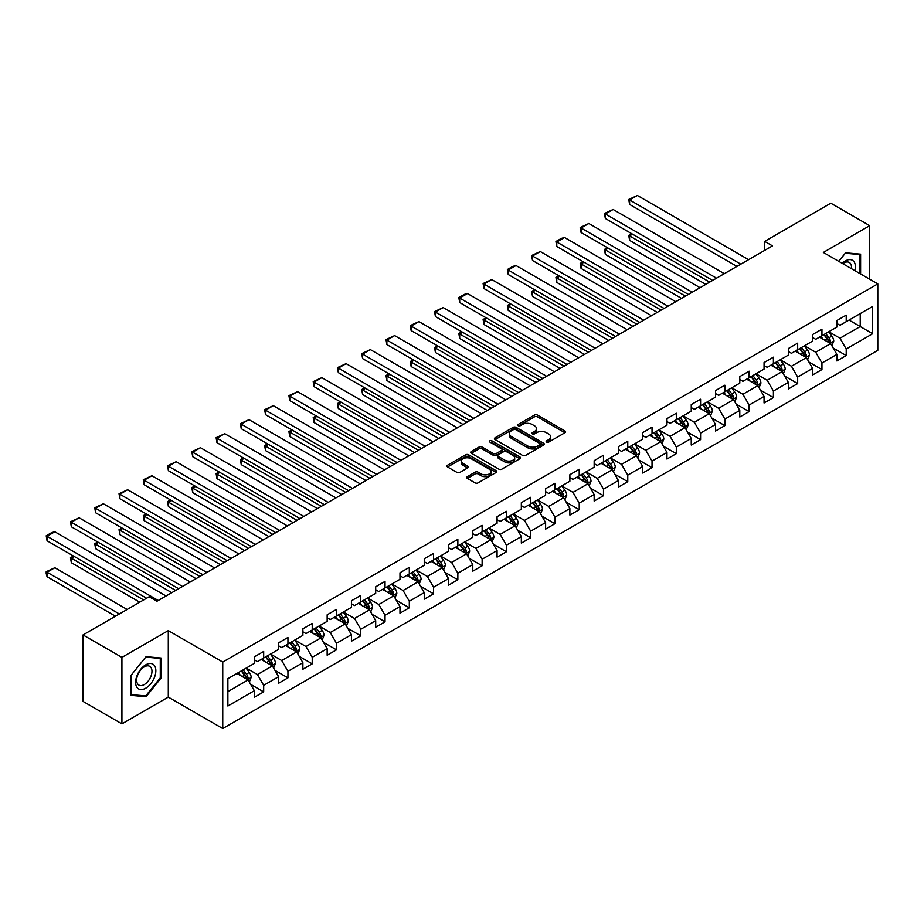 <?xml version="1.0" encoding="UTF-8"?>
<svg xmlns="http://www.w3.org/2000/svg" width="924" height="924" viewBox="0 0 924 924"><rect width="100%" height="100%" fill="white"/><g stroke="black" fill="none" stroke-linecap="round" stroke-linejoin="round"><path stroke-width="1.39" d="M546.581 442.088A1.513 0.878 0 0 0 548.729 442.088L564.945 432.721A2.16 1.247 0 0 0 565.58 431.843A2.16 1.247 0 0 0 564.945 430.965L537.456 415.084A2.16 1.247 0 0 0 534.407 415.084L518.179 424.463A1.513 0.878 0 0 0 517.74 425.075A1.513 0.878 0 0 0 518.179 425.687A1.513 0.878 0 0 0 520.316 425.687L522.418 424.474A6.907 3.985 0 0 1 532.189 424.474L534.476 425.802A6.907 3.985 0 0 1 536.509 428.621A6.907 3.985 0 0 1 534.476 431.45L532.386 432.663A1.513 0.878 0 0 0 531.935 433.275A1.513 0.878 0 0 0 532.386 433.887A1.513 0.878 0 0 0 534.522 433.887L536.625 432.675A6.907 3.985 0 0 1 546.396 432.675L548.683 434.003A6.907 3.985 0 0 1 550.704 436.821A6.907 3.985 0 0 1 548.683 439.651L546.581 440.852A1.513 0.878 0 0 0 546.142 441.476A1.513 0.878 0 0 0 546.581 442.088L546.581 440.852M467.359 476.634A2.16 1.247 0 0 0 466.724 477.512A2.16 1.247 0 0 0 467.359 478.401L475.075 482.848A2.16 1.247 0 0 0 478.124 482.848L496.153 472.441A2.16 1.247 0 0 0 496.777 471.563A2.16 1.247 0 0 0 496.153 470.686L468.653 454.816A2.16 1.247 0 0 0 465.604 454.816L447.586 465.211A2.16 1.247 0 0 0 446.95 466.1A2.16 1.247 0 0 0 447.586 466.978L456.895 472.36A2.16 1.247 0 0 0 459.956 472.36L467.659 467.902A2.16 1.247 0 0 0 468.295 467.024A2.16 1.247 0 0 0 467.659 466.146L463.039 463.478A5.775 3.338 0 0 1 461.353 461.111A5.775 3.338 0 0 1 464.922 458.038A5.775 3.338 0 0 1 471.217 458.754L489.316 469.207A5.775 3.338 0 0 1 491.002 471.563A5.775 3.338 0 0 1 487.445 474.647A5.775 3.338 0 0 1 481.138 473.92L478.124 472.187A2.16 1.247 0 0 0 475.075 472.187L467.359 476.634L467.359 478.401L475.075 473.977L475.075 472.187M168.295 630.618L121.922 657.391L83.033 634.938L83.033 701.408L121.922 723.862L168.295 697.1L222.753 728.539L222.753 662.058L168.295 630.618L168.295 697.1M869.703 279.198L869.703 225.664L823.342 252.437L877.8 283.876L222.753 662.058M869.703 225.664L830.815 203.211L764.679 241.383L764.679 250.369M83.033 634.938L149.157 596.754L156.941 601.247L772.464 245.876L764.679 241.383M522.568 455.428A2.16 1.247 0 0 0 525.629 455.428L543.647 445.022A2.16 1.247 0 0 0 544.282 444.144A2.16 1.247 0 0 0 543.647 443.266L516.158 427.385A2.16 1.247 0 0 0 513.097 427.385L495.079 437.791A2.16 1.247 0 0 0 494.444 438.681A2.16 1.247 0 0 0 495.079 439.558L522.568 455.428M490.413 442.423A1.513 0.878 0 0 1 491.949 442.631L491.949 440.84L519.9 456.976A2.16 1.247 0 0 1 520.524 457.854A2.16 1.247 0 0 1 519.9 458.731L501.871 469.138A2.16 1.247 0 0 1 498.821 469.138L471.332 453.268L479.048 448.845L479.048 447.054L471.332 451.501A2.16 1.247 0 0 0 470.697 452.39A2.16 1.247 0 0 0 471.332 453.268L471.332 451.501M479.048 448.845A2.16 1.247 0 0 1 482.097 448.845L482.097 447.054A2.16 1.247 0 0 0 479.048 447.054M482.097 447.054L493.243 453.488A2.16 1.247 0 0 0 496.303 453.488L501.42 450.531A2.16 1.247 0 0 0 502.044 449.653A2.16 1.247 0 0 0 501.42 448.775L489.812 442.065A1.513 0.878 0 0 1 489.362 441.453A1.513 0.878 0 0 1 490.298 440.644A1.513 0.878 0 0 1 491.949 440.84M222.753 728.539L877.8 350.346L877.8 283.876M250.681 684.384L263.675 691.891L263.675 685.331L278.609 676.703L278.609 683.263L287.942 677.87L287.942 671.321L302.887 662.693L302.887 669.253L312.22 663.859L312.22 657.299L327.154 648.683L327.154 655.231L336.486 649.849L336.486 643.289L351.432 634.661L351.432 641.221L360.764 635.827L360.764 629.279L375.698 620.651L375.698 627.211L385.031 621.817L385.031 615.257L399.977 606.641L399.977 613.189L409.309 607.807L409.309 601.247L424.243 592.619L424.243 599.179L433.575 593.797L433.575 587.237L448.521 578.609L448.521 585.169L457.854 579.775L457.854 573.215L472.788 564.599L472.788 571.159L482.132 565.765L482.132 559.205L497.066 550.577L497.066 557.137L506.398 551.755L506.398 545.195L521.332 536.567L521.332 543.127L530.676 537.733L530.676 531.184L545.61 522.557L545.61 529.117L554.943 523.723L554.943 517.163L569.877 508.547L569.877 515.095L579.221 509.713L579.221 503.153L594.155 494.525L594.155 501.085L603.488 495.691L603.488 489.142L618.422 480.515L618.422 487.075L627.766 481.681L627.766 475.121L642.7 466.505L642.7 473.053L652.032 467.671L652.032 461.111L666.966 452.483L666.966 459.043L676.31 453.649L676.31 447.101L691.244 438.473L691.244 445.033L700.577 439.639L700.577 433.079L715.511 424.463L715.511 431.023L724.855 425.629L724.855 419.069L739.789 410.441L739.789 417.001L749.121 411.619L749.121 405.058L764.056 396.431L764.056 402.991L773.4 397.597L773.4 391.048L788.334 382.421L788.334 388.981L797.666 383.587L797.666 377.027L812.612 368.41L812.612 374.959L821.944 369.577L821.944 363.017L836.878 354.389L836.878 360.949L846.211 355.555L846.211 349.006L872.66 333.726L872.66 306.422L860.221 313.606L860.221 326.542L872.66 333.726M263.675 691.891L254.343 697.274L254.343 690.713L227.882 705.994L227.882 678.678L254.343 663.409L254.343 656.849L263.675 651.466L263.675 658.015L278.609 649.399L278.609 642.838L287.942 637.444L287.942 644.005L302.887 635.377L302.887 628.828L312.22 623.434L312.22 629.995L327.154 621.367L327.154 614.806L336.486 609.424L336.486 615.985L351.432 607.357L351.432 600.796L360.764 595.403L360.764 601.963L375.698 593.347L375.698 586.786L385.031 581.392L385.031 587.953L399.977 579.325L399.977 572.764L409.309 567.382L409.309 573.943L424.243 565.315L424.243 558.754L433.575 553.372L433.575 559.921L448.521 551.305L448.521 544.744L457.854 539.35L457.854 545.911L472.788 537.283L472.788 530.734L482.132 525.34L482.132 531.901L497.066 523.273L497.066 516.712L506.398 511.33L506.398 517.879L521.332 509.263L521.332 502.702L530.676 497.308L530.676 503.869L545.61 495.241L545.61 488.692L554.943 483.298L554.943 489.859L569.877 481.231L569.877 474.67L579.221 469.288L579.221 475.837L594.155 467.221L594.155 460.66L603.488 455.266L603.488 461.827L618.422 453.21L618.422 446.65L627.766 441.256L627.766 447.817L642.7 439.189L642.7 432.628L652.032 427.246L652.032 433.806L666.966 425.179L666.966 418.618L676.31 413.236L676.31 419.785L691.244 411.168L691.244 404.608L700.577 399.214L700.577 405.775L715.511 397.147L715.511 390.598L724.855 385.204L724.855 391.764L739.789 383.137L739.789 376.576L749.121 371.194L749.121 377.743L764.056 369.126L764.056 362.566L773.4 357.172L773.4 363.733L788.334 355.105L788.334 348.556L797.666 343.162L797.666 349.722L812.612 341.095L812.612 334.534L821.944 329.152L821.944 335.701L836.878 327.084L836.878 320.524L846.211 315.13L846.211 321.691L872.66 306.422M261.18 659.459L272.384 665.927L257.45 674.555L246.246 668.087M254.343 659.817L257.45 661.619L263.675 658.015M257.45 674.555L263.675 685.331M272.384 665.927L278.609 676.703M285.458 645.449L296.662 651.917L281.716 660.533L270.524 654.065M278.609 645.807L281.716 647.597L287.942 644.005M281.716 660.533L287.942 671.321M296.662 651.917L302.887 662.693M309.725 631.427L320.928 637.895L305.994 646.523L294.791 640.055M302.887 631.785L305.994 633.587L312.22 629.995M305.994 646.523L312.22 657.299M320.928 637.895L327.154 648.683M334.003 617.417L345.206 623.885L330.272 632.513L319.069 626.045M327.154 617.775L330.272 619.577L336.486 615.985M330.272 632.513L336.486 643.289M345.206 623.885L351.432 634.661M358.269 603.407L369.473 609.875L354.539 618.491L343.335 612.023M351.432 603.765L354.539 605.555L360.764 601.963M354.539 618.491L360.764 629.279M369.473 609.875L375.698 620.651M382.548 589.385L393.751 595.853L378.817 604.481L367.613 598.013M375.698 589.743L378.817 591.545L385.031 587.953M378.817 604.481L385.031 615.257M393.751 595.853L399.977 606.641M406.814 575.375L418.018 581.843L403.083 590.471L391.88 584.003M399.977 575.733L403.083 577.535L409.309 573.943M403.083 590.471L409.309 601.247M418.018 581.843L424.243 592.619M431.092 561.365L442.296 567.833L427.362 576.449L416.158 569.981M424.243 561.723L427.362 563.513L433.575 559.921M427.362 576.449L433.575 587.237M442.296 567.833L448.521 578.609M455.359 547.343L466.562 553.811L451.628 562.439L440.425 555.971M448.521 547.713L451.628 549.503L457.854 545.911M451.628 562.439L457.854 573.215M466.562 553.811L472.788 564.599M479.637 533.333L490.84 539.801L475.906 548.429L464.703 541.961M472.788 533.691L475.906 535.493L482.132 531.901M475.906 548.429L482.132 559.205M490.84 539.801L497.066 550.577M503.903 519.323L515.107 525.791L500.173 534.418L488.969 527.951M497.066 519.681L500.173 521.482L506.398 517.879M500.173 534.418L506.398 545.195M515.107 525.791L521.332 536.567M528.182 505.312L539.385 511.781L524.451 520.397L513.247 513.929M521.332 505.671L524.451 507.461L530.676 503.869M524.451 520.397L530.676 531.184M539.385 511.781L545.61 522.557M552.46 491.291L563.652 497.759L548.717 506.387L537.514 499.919M545.61 491.649L548.717 493.451L554.943 489.859M548.717 506.387L554.943 517.163M563.652 497.759L569.877 508.547M576.726 477.281L587.93 483.749L572.995 492.377L561.792 485.909M569.877 477.639L572.995 479.441L579.221 475.837M572.995 492.377L579.221 503.153M587.93 483.749L594.155 494.525M601.004 463.271L612.208 469.738L597.262 478.355L586.059 471.887M594.155 463.629L597.262 465.419L603.488 461.827M597.262 478.355L603.488 489.142M612.208 469.738L618.422 480.515M625.271 449.249L636.474 455.717L621.54 464.345L610.337 457.877M618.422 449.607L621.54 451.409L627.766 447.817M621.54 464.345L627.766 475.121M636.474 455.717L642.7 466.505M649.549 435.239L660.752 441.707L645.807 450.334L634.603 443.867M642.7 435.597L645.807 437.399L652.032 433.806M645.807 450.334L652.032 461.111M660.752 441.707L666.966 452.483M673.815 421.228L685.019 427.697L670.085 436.313L658.881 429.845M666.966 421.587L670.085 423.377L676.31 419.785M670.085 436.313L676.31 447.101M685.019 427.697L691.244 438.473M698.094 407.207L709.297 413.675L694.351 422.303L683.148 415.835M691.244 407.576L694.351 409.367L700.577 405.775M694.351 422.303L700.577 433.079M709.297 413.675L715.511 424.463M722.36 393.197L733.564 399.665L718.629 408.293L707.426 401.825M715.511 393.555L718.629 395.357L724.855 391.764M718.629 408.293L724.855 419.069M733.564 399.665L739.789 410.441M746.638 379.187L757.842 385.654L742.896 394.271L731.692 387.803M739.789 379.545L742.896 381.335L749.121 377.743M742.896 394.271L749.121 405.058M757.842 385.654L764.056 396.431M770.905 365.176L782.108 371.644L767.174 380.261L755.971 373.793M764.056 365.534L767.174 367.325L773.4 363.733M767.174 380.261L773.4 391.048M782.108 371.644L788.334 382.421M795.183 351.155L806.386 357.623L791.441 366.251L780.237 359.783M788.334 351.513L791.441 353.315L797.666 349.722M791.441 366.251L797.666 377.027M806.386 357.623L812.612 368.41M819.449 337.144L830.653 343.613L815.719 352.24L804.515 345.772M812.612 337.503L815.719 339.304L821.944 335.701M815.719 352.24L821.944 363.017M830.653 343.613L836.878 354.389M849.017 320.074L860.221 326.542L839.985 338.219L828.793 331.751M836.878 323.492L839.985 325.283L846.211 321.691M839.985 338.219L846.211 349.006M121.922 657.391L121.922 723.862M227.882 691.614L248.117 679.937L236.914 673.469M248.117 679.937L254.343 690.713M833.217 348.059L846.211 355.555M808.95 362.069L821.944 369.577M784.672 376.091L797.666 383.587M760.406 390.101L773.4 397.597M736.128 404.111L749.121 411.619M711.861 418.122L724.855 425.629M687.583 432.143L700.577 439.639M663.317 446.153L676.31 453.649M639.038 460.164L652.032 467.671M614.772 474.185L627.766 481.681M590.494 488.195L603.488 495.691M566.227 502.206L579.221 509.713M541.949 516.227L554.943 523.723M517.683 530.237L530.676 537.733M493.404 544.248L506.398 551.755M469.138 558.258L482.132 565.765M444.86 572.279L457.854 579.775M420.593 586.29L433.575 593.797M396.315 600.3L409.309 607.807M372.049 614.321L385.031 621.817M347.771 628.332L360.764 635.827M323.504 642.342L336.486 649.849M299.226 656.363L312.22 663.859M274.959 670.374L287.942 677.87M860.602 273.943L860.602 254.146L845.587 252.806L838.749 261.33L845.287 253.245L859.828 254.55L859.828 273.492M131.035 695.379L146.05 696.719L161.065 678.043L161.065 658.027L146.05 656.687L131.035 675.363L131.035 695.379M160.279 677.592L161.065 678.043M144.456 695.807L146.05 696.719M547.193 442.307L548.683 441.441A6.907 3.985 0 0 0 550.704 438.623L550.704 436.821M536.509 428.621L536.509 430.422A6.907 3.985 0 0 1 534.476 433.241L532.986 434.107M564.922 432.744L537.456 416.886A2.16 1.247 0 0 0 534.407 416.886L518.78 425.906M543.612 445.045L516.158 429.186A2.16 1.247 0 0 0 513.097 429.186L495.102 439.57M539.824 444.756A1.513 0.878 0 0 0 540.274 444.144A1.513 0.878 0 0 0 539.824 443.52L515.696 429.591A1.513 0.878 0 0 0 513.559 429.591L511.342 430.873A6.907 3.985 0 0 0 509.32 433.691A6.907 3.985 0 0 0 511.342 436.509L527.835 446.038A6.907 3.985 0 0 0 537.618 446.038L539.824 444.756L539.824 446.558A1.513 0.878 0 0 0 540.274 445.934L540.274 444.144M509.32 433.691L509.32 435.493A6.907 3.985 0 0 0 511.342 438.311L511.342 436.509M539.824 446.558L537.618 447.84A6.907 3.985 0 0 1 527.835 447.84L511.342 438.311M482.097 448.845L493.243 455.289A2.16 1.247 0 0 0 496.303 455.289L501.42 452.333A2.16 1.247 0 0 0 502.044 451.455L502.044 449.653M491.949 442.631L519.865 458.754M504.816 460.164A5.775 3.338 0 0 0 511.111 460.891A5.775 3.338 0 0 0 514.68 457.807A5.775 3.338 0 0 0 512.982 455.451L506.606 451.767A2.16 1.247 0 0 0 503.557 451.767L498.44 454.724A2.16 1.247 0 0 0 497.805 455.601A2.16 1.247 0 0 0 498.44 456.491L504.816 460.164L504.816 461.965A5.775 3.338 0 0 0 511.111 462.693A5.775 3.338 0 0 0 514.68 459.609L514.68 457.807M497.805 455.601L497.805 457.403A2.16 1.247 0 0 0 498.44 458.281L498.44 456.491M504.816 461.965L498.44 458.281M491.002 471.563L491.002 473.365A5.775 3.338 0 0 1 487.445 476.438A5.775 3.338 0 0 1 481.138 475.721L478.124 473.977A2.16 1.247 0 0 0 475.075 473.977M461.353 461.111L461.353 462.912A5.775 3.338 0 0 0 463.039 465.269L463.039 463.478M467.636 467.925L463.039 465.269M496.153 470.686L496.153 472.441L468.653 456.606A2.16 1.247 0 0 0 465.604 456.606L447.609 467.001M831.889 345.738L833.737 341.083A5.833 3.361 -120 0 0 831.877 336.117L828.666 331.832M823.065 339.235L820.882 336.313M709.678 282.12L629.602 235.886L629.602 240.379L705.786 284.373M829.752 343.093L830.584 341.326A5.833 3.361 -120 0 0 828.92 337.814L825.71 333.529M824.243 334.373L827.812 339.131A2.968 1.709 60 0 1 828.343 340.032L830.584 341.326M823.838 334.615L827.049 338.9A5.833 3.361 60 0 1 828.724 342.4M632.559 234.176L629.602 235.886L628.747 235.389L631.693 233.691M629.602 240.379L628.747 235.389M740.805 264.16L629.602 199.954L629.602 204.447L736.913 266.401M748.579 259.667L637.375 195.461L629.602 199.954L628.747 199.457L637.375 195.461M629.602 204.447L628.747 199.457M858.87 253.996L859.828 254.55M854.908 270.663A14.299 8.258 120 0 0 852.436 260.256A14.299 8.258 120 0 0 842.191 263.317M851.443 268.665A10.834 6.249 120 0 0 849.271 262.451A10.834 6.249 120 0 0 842.815 263.675M145.738 688.207A14.299 8.258 120 0 0 155.844 670.685A14.299 8.258 120 0 0 145.738 664.853A14.299 8.258 120 0 0 135.62 682.362A14.299 8.258 120 0 0 145.738 688.207M144.317 684.545A10.834 6.249 120 0 0 151.386 675.005A10.834 6.249 120 0 0 149.734 666.331A10.834 6.249 120 0 0 144.317 666.862A10.834 6.249 120 0 0 137.237 676.403A10.834 6.249 120 0 0 138.9 685.088A10.834 6.249 120 0 0 144.317 684.545M131.185 675.225L145.738 657.126L160.279 658.431L160.279 677.823L145.738 695.922L131.185 694.629L131.15 675.213M159.321 657.876L160.279 658.431M807.611 359.759L809.459 355.093A5.833 3.361 -120 0 0 807.599 350.127L804.388 345.842M798.798 353.245L796.615 350.335M685.412 296.13L605.324 249.896L605.324 254.389L681.519 298.383M805.485 357.103L806.317 355.336A5.833 3.361 -120 0 0 804.642 351.836L801.431 347.551M799.976 348.394L803.534 353.141A2.968 1.709 60 0 1 804.076 354.042L806.317 355.336M799.572 348.625L802.783 352.91A5.833 3.361 60 0 1 804.446 356.421M608.281 248.198L605.324 249.896L604.469 249.411L607.426 247.701M605.324 254.389L604.469 249.411M783.344 373.77L785.192 369.103A5.833 3.361 -120 0 0 783.333 364.137L780.122 359.852M774.52 367.255L772.337 364.345M661.134 310.152L581.057 263.918L581.057 268.41L657.241 312.393M781.207 371.113L782.039 369.357A5.833 3.361 -120 0 0 780.376 365.846L777.165 361.561M775.698 362.404L779.267 367.163A2.968 1.709 60 0 1 779.798 368.064L782.039 369.357M775.294 362.635L778.505 366.92A5.833 3.361 60 0 1 780.179 370.432M584.014 262.208L581.057 263.918L580.191 263.421L583.148 261.711M581.057 268.41L580.191 263.421M716.527 278.17L605.324 213.964L605.324 218.457L712.635 280.411M724.312 273.677L613.109 209.471L605.324 213.964L604.469 213.479L613.109 209.471M605.324 218.457L604.469 213.479M692.249 292.18L581.057 227.985L581.057 232.467L688.368 294.433M700.034 287.687L588.831 223.493L581.057 227.985L580.191 227.489L588.831 223.493M581.057 232.467L580.191 227.489M759.066 387.78L760.914 383.113A5.833 3.361 -120 0 0 759.054 378.159L755.844 373.862M750.242 381.266L748.07 378.355M636.867 324.162L556.779 277.928L556.779 282.421L632.975 326.415M756.929 385.135L757.772 383.368A5.833 3.361 -120 0 0 756.098 379.856L752.887 375.571M751.431 376.414L754.989 381.173A2.968 1.709 60 0 1 755.532 382.074L757.772 383.368M751.027 376.657L754.238 380.942A5.833 3.361 60 0 1 755.901 384.442M559.736 276.218L556.779 277.928L555.925 277.431L558.881 275.722M556.779 282.421L555.925 277.431M734.799 401.79L736.647 397.135A5.833 3.361 -120 0 0 734.788 392.169L731.577 387.884M725.975 395.287L723.792 392.377M612.589 338.172L532.513 291.938L532.513 296.431L608.697 340.425M732.663 399.145L733.494 397.378A5.833 3.361 -120 0 0 731.831 393.878L728.62 389.582M727.153 390.436L730.722 395.183A2.968 1.709 60 0 1 731.254 396.084L733.494 397.378M726.749 390.667L729.96 394.952A5.833 3.361 60 0 1 731.635 398.463M535.47 290.228L532.513 291.938L531.647 291.453L534.603 289.743M532.513 296.431L531.647 291.453M710.521 415.812L712.369 411.145A5.833 3.361 -120 0 0 710.51 406.179L707.299 401.894M701.697 409.297L699.526 406.387M588.322 352.194L508.235 305.959L508.235 310.441L584.43 354.435M708.385 413.155L709.228 411.399A5.833 3.361 -120 0 0 707.553 407.888L704.342 403.603M702.887 404.446L706.444 409.205A2.968 1.709 60 0 1 706.987 410.106L709.228 411.399M702.483 404.677L705.693 408.962A5.833 3.361 60 0 1 707.357 412.474M511.191 304.25L508.235 305.959L507.38 305.463L510.337 303.753M508.235 310.441L507.38 305.463M667.983 306.202L556.779 241.996L556.779 246.489L664.09 308.443M675.767 301.709L564.564 237.503L556.779 241.996L555.925 241.499L561.365 238.357L564.564 237.503M556.779 246.489L555.925 241.499M643.705 320.212L532.513 256.006L532.513 260.499L639.824 322.453M651.489 315.719L540.286 251.513L532.513 256.006L531.647 255.509L540.286 251.513M532.513 260.499L531.647 255.509M619.438 334.222L508.235 270.027L508.235 274.509L615.546 336.475M627.211 329.729L516.019 265.535L508.235 270.027L507.38 269.531L512.82 266.389L516.019 265.535M508.235 274.509L507.38 269.531M686.243 429.822L688.103 425.156A5.833 3.361 -120 0 0 686.243 420.189L683.032 415.904M677.431 423.308L675.248 420.397M564.044 366.204L483.957 319.97L483.957 324.463L560.152 368.445M684.118 427.177L684.95 425.41A5.833 3.361 -120 0 0 683.286 421.898L680.076 417.613M678.609 418.457L682.178 423.215A2.968 1.709 60 0 1 682.709 424.116L684.95 425.41M678.204 418.688L681.415 422.984A5.833 3.361 60 0 1 683.09 426.484M486.913 318.26L483.957 319.97L483.102 319.473L486.059 317.764M483.957 324.463L483.102 319.473M595.16 348.233L483.957 284.038L483.957 288.531L591.279 350.485M602.945 343.751L491.741 279.545L483.957 284.038L483.102 283.541L491.741 279.545M483.957 288.531L483.102 283.541M661.977 443.832L663.825 439.177A5.833 3.361 -120 0 0 661.965 434.211L658.754 429.926M653.153 437.329L650.981 434.419M539.778 380.214L459.69 333.98L459.69 338.473L535.885 382.467M659.84 441.187L660.683 439.42A5.833 3.361 -120 0 0 659.008 435.92L655.797 431.623M654.342 432.467L657.9 437.225A2.968 1.709 60 0 1 658.442 438.126L660.683 439.42M653.926 432.709L657.149 436.994A5.833 3.361 60 0 1 658.812 440.505M462.647 332.27L459.69 333.98L458.835 333.483L461.792 331.785M459.69 338.473L458.835 333.483M570.893 362.254L459.69 298.048L459.69 302.541L567.001 364.495M578.667 357.761L467.475 293.555L459.69 298.048L458.835 297.551L464.275 294.41L467.475 293.555M459.69 302.541L458.835 297.551M637.699 457.854L639.558 453.187A5.833 3.361 -120 0 0 637.699 448.221L634.488 443.936M628.886 451.339L626.703 448.429M515.5 394.236L435.412 347.99L435.412 352.483L511.607 396.477M635.573 455.197L636.405 453.441A5.833 3.361 -120 0 0 634.742 449.93L631.531 445.645M630.064 446.488L633.633 451.235A2.968 1.709 60 0 1 634.164 452.148L636.405 453.441M629.66 446.719L632.871 451.004A5.833 3.361 60 0 1 634.534 454.516M438.369 346.292L435.412 347.99L434.557 347.505L437.514 345.795M435.412 352.483L434.557 347.505M546.615 376.264L435.412 312.058L435.412 316.551L542.735 378.505M554.4 371.771L443.197 307.577L435.412 312.058L434.557 311.573L443.197 307.577M435.412 316.551L434.557 311.573M613.432 471.864L615.28 467.197A5.833 3.361 -120 0 0 613.421 462.231L610.21 457.946M604.608 465.349L602.425 462.439M491.233 408.246L411.145 362.012L411.145 366.505L487.341 410.487M611.295 469.219L612.138 467.452A5.833 3.361 -120 0 0 610.464 463.94L607.253 459.655M605.798 460.498L609.355 465.257A2.968 1.709 60 0 1 609.898 466.158L612.138 467.452M605.382 460.729L608.593 465.015A5.833 3.361 60 0 1 610.267 468.526M414.102 360.302L411.145 362.012L410.291 361.515L413.247 359.806M411.145 366.505L410.291 361.515M522.349 390.274L411.145 326.08L411.145 330.573L518.456 392.527M530.122 385.782L418.918 321.587L411.145 326.08L410.291 325.583L418.918 321.587M411.145 330.573L410.291 325.583M589.154 485.874L591.014 481.219A5.833 3.361 -120 0 0 589.154 476.253L585.943 471.968M580.341 479.371L578.158 476.449M466.955 422.256L386.867 376.022L386.867 380.515L463.063 424.509M587.029 483.229L587.86 481.462A5.833 3.361 -120 0 0 586.197 477.951L582.986 473.666M581.519 474.509L585.088 479.267A2.968 1.709 60 0 1 585.62 480.168L587.86 481.462M581.115 474.751L584.326 479.036A5.833 3.361 60 0 1 585.989 482.536M389.824 374.312L386.867 376.022L386.013 375.525L388.969 373.827M386.867 380.515L386.013 375.525M498.071 404.296L386.867 340.09L386.867 344.583L494.19 406.537M505.855 399.803L394.652 335.597L386.867 340.09L386.013 339.593L394.652 335.597M386.867 344.583L386.013 339.593M564.887 499.896L566.735 495.229A5.833 3.361 -120 0 0 564.876 490.263L561.665 485.978M556.063 493.381L553.88 490.471M442.677 436.267L362.601 390.032L362.601 394.525L438.796 438.519M562.751 497.239L563.594 495.472A5.833 3.361 -120 0 0 561.919 491.972L558.708 487.687M557.253 488.53L560.81 493.277A2.968 1.709 60 0 1 561.353 494.19L563.594 495.472M556.837 488.761L560.048 493.046A5.833 3.361 60 0 1 561.723 496.558M365.558 388.334L362.601 390.032L361.746 389.547L364.703 387.837M362.601 394.525L361.746 389.547M473.804 418.306L362.601 354.1L362.601 358.593L469.912 420.547M481.577 413.813L370.374 349.607L362.601 354.1L361.746 353.615L370.374 349.607M362.601 358.593L361.746 353.615M540.609 513.906L542.469 509.239A5.833 3.361 -120 0 0 540.609 504.273L537.387 499.988M531.797 507.392L529.614 504.481M418.41 450.288L338.323 404.054L338.323 408.547L414.518 452.529M538.484 511.249L539.316 509.494A5.833 3.361 -120 0 0 537.653 505.982L534.442 501.697M532.975 502.541L536.532 507.299A2.968 1.709 60 0 1 537.075 508.2L539.316 509.494M532.571 502.772L535.781 507.057A5.833 3.361 60 0 1 537.445 510.568M341.279 402.344L338.323 404.054L337.468 403.557L340.425 401.848M338.323 408.547L337.468 403.557M449.526 432.317L338.323 368.122L338.323 372.615L445.634 434.569M457.311 427.824L346.107 363.629L338.323 368.122L337.468 367.625L346.107 363.629M338.323 372.615L337.468 367.625M516.343 527.916L518.191 523.261A5.833 3.361 -120 0 0 516.331 518.295L513.12 513.998M507.519 521.402L505.336 518.491M394.132 464.298L314.056 418.064L314.056 422.557L390.251 466.551M514.206 525.271L515.049 523.504A5.833 3.361 -120 0 0 513.374 519.993L510.163 515.707M508.708 516.551L512.266 521.309A2.968 1.709 60 0 1 512.808 522.21L515.049 523.504M508.292 516.793L511.503 521.078A5.833 3.361 60 0 1 513.178 524.578M317.013 416.354L314.056 418.064L313.201 417.567L316.158 415.858M314.056 422.557L313.201 417.567M425.259 446.338L314.056 382.132L314.056 386.625L421.367 448.579M433.033 441.845L321.829 377.639L314.056 382.132L313.201 381.635L321.829 377.639M314.056 386.625L313.201 381.635M492.065 541.926L493.924 537.271A5.833 3.361 -120 0 0 492.053 532.305L488.842 528.02M483.252 535.423L481.069 532.513M369.866 478.309L289.778 432.074L289.778 436.567L365.973 480.561M489.939 539.281L490.771 537.514A5.833 3.361 -120 0 0 489.108 534.014L485.885 529.729M484.43 530.572L487.988 535.319A2.968 1.709 60 0 1 488.53 536.22L490.771 537.514M484.026 530.803L487.237 535.088A5.833 3.361 60 0 1 488.9 538.6M292.735 430.376L289.778 432.074L288.923 431.589L291.88 429.879M289.778 436.567L288.923 431.589M400.981 460.348L289.778 396.142L289.778 400.635L397.089 462.589M408.766 455.855L297.563 391.649L289.778 396.142L288.923 395.645L297.563 391.649M289.778 400.635L288.923 395.645M467.798 555.948L469.646 551.282A5.833 3.361 -120 0 0 467.787 546.315L464.576 542.03M458.974 549.433L456.791 546.523M345.588 492.33L265.511 446.096L265.511 450.577L341.707 494.571M465.661 553.291L466.505 551.536A5.833 3.361 -120 0 0 464.83 548.024L461.619 543.739M460.152 544.582L463.721 549.341A2.968 1.709 60 0 1 464.264 550.242L466.505 551.536M459.748 544.813L462.959 549.099A5.833 3.361 60 0 1 464.633 552.61M268.468 444.386L265.511 446.096L264.657 445.599L267.613 443.89M265.511 450.577L264.657 445.599M376.715 474.358L265.511 410.164L265.511 414.645L372.822 476.611M384.488 469.866L273.285 405.671L265.511 410.164L264.657 409.667L273.285 405.671M265.511 414.645L264.657 409.667M443.52 569.958L445.38 565.292A5.833 3.361 -120 0 0 443.508 560.337L440.298 556.04M434.707 563.444L432.524 560.533M321.321 506.34L241.233 460.106L241.233 464.599L317.429 508.581M441.395 567.313L442.226 565.546A5.833 3.361 -120 0 0 440.552 562.035L437.341 557.75M435.885 558.593L439.443 563.351A2.968 1.709 60 0 1 439.986 564.252L442.226 565.546M435.481 558.824L438.692 563.12A5.833 3.361 60 0 1 440.355 566.62M244.19 458.396L241.233 460.106L240.379 459.609L243.335 457.9M241.233 464.599L240.379 459.609M352.437 488.369L241.233 424.174L241.233 428.667L348.544 490.621M360.221 483.887L249.018 419.681L241.233 424.174L240.379 423.677L249.018 419.681M241.233 428.667L240.379 423.677M419.253 583.968L421.101 579.313A5.833 3.361 -120 0 0 419.242 574.347L416.031 570.062M410.429 577.465L408.246 574.555M297.043 520.351L216.967 474.116L216.967 478.609L293.162 522.603M417.117 581.323L417.948 579.556A5.833 3.361 -120 0 0 416.285 576.056L413.074 571.76M411.607 572.603L415.176 577.361A2.968 1.709 60 0 1 415.719 578.262L417.948 579.556M411.203 572.845L414.414 577.13A5.833 3.361 60 0 1 416.089 580.642M219.924 472.407L216.967 474.116L216.112 473.619L219.069 471.921M216.967 478.609L216.112 473.619M328.17 502.39L216.967 438.184L216.967 442.677L324.278 504.631M335.943 497.897L224.74 433.691L216.967 438.184L216.112 437.687L224.74 433.691M216.967 442.677L216.112 437.687M394.975 597.99L396.823 593.324A5.833 3.361 -120 0 0 394.964 588.357L391.753 584.072M386.163 591.476L383.98 588.565M272.776 534.372L192.689 488.138L192.689 492.619L268.884 536.613M392.85 595.333L393.682 593.578A5.833 3.361 -120 0 0 392.007 590.066L388.796 585.781M387.341 586.625L390.898 591.383A2.968 1.709 60 0 1 391.441 592.284L393.682 593.578M386.937 586.856L390.147 591.141A5.833 3.361 60 0 1 391.811 594.652M195.645 486.428L192.689 488.138L191.834 487.641L194.791 485.932M192.689 492.619L191.834 487.641M303.892 516.401L192.689 452.194L192.689 456.687L300 518.653M311.677 511.908L200.473 447.713L192.689 452.194L191.834 451.709L200.473 447.713M192.689 456.687L191.834 451.709M370.709 612L372.557 607.334A5.833 3.361 -120 0 0 370.697 602.367L367.486 598.082M361.885 605.486L359.702 602.575M248.498 548.382L168.422 502.148L168.422 506.641L244.617 550.623M368.572 609.355L369.404 607.588A5.833 3.361 -120 0 0 367.74 604.077L364.53 599.791M363.063 600.635L366.632 605.393A2.968 1.709 60 0 1 367.174 606.294L369.404 607.588M362.658 600.866L365.869 605.162A5.833 3.361 60 0 1 367.544 608.662M171.379 500.438L168.422 502.148L167.567 501.651L170.524 499.942M168.422 506.641L167.567 501.651M279.625 530.411L168.422 466.216L168.422 470.709L275.733 532.663M287.399 525.918L176.195 461.723L168.422 466.216L167.567 465.719L176.195 461.723M168.422 470.709L167.567 465.719M346.431 626.01L348.279 621.355A5.833 3.361 -120 0 0 346.419 616.389L343.208 612.104M337.618 619.507L335.435 616.585M224.232 562.393L144.144 516.158L144.144 520.651L220.339 564.645M344.306 623.365L345.137 621.598A5.833 3.361 -120 0 0 343.462 618.087L340.251 613.802M338.796 614.645L342.354 619.403A2.968 1.709 60 0 1 342.896 620.304L345.137 621.598M338.392 614.887L341.603 619.172A5.833 3.361 60 0 1 343.266 622.672M147.101 514.449L144.144 516.158L143.289 515.661L146.246 513.963M144.144 520.651L143.289 515.661M255.347 544.432L144.144 480.226L144.144 484.719L251.455 546.673M263.132 539.939L151.929 475.733L144.144 480.226L143.289 479.729L151.929 475.733M144.144 484.719L143.289 479.729M322.164 640.032L324.012 635.365A5.833 3.361 -120 0 0 322.153 630.399L318.942 626.114M313.34 633.518L311.157 630.607M199.954 576.414L119.877 530.168L119.877 534.661L196.061 578.655M320.027 637.375L320.859 635.608A5.833 3.361 -120 0 0 319.196 632.108L315.985 627.823M314.518 628.666L318.087 633.414A2.968 1.709 60 0 1 318.63 634.326L320.859 635.608M314.114 628.898L317.325 633.183A5.833 3.361 60 0 1 318.999 636.694M122.834 528.47L119.877 530.168L119.023 529.683L121.98 527.974M119.877 534.661L119.023 529.683M231.081 558.442L119.877 494.236L119.877 498.729L227.189 560.683M238.854 553.95L127.651 489.743L119.877 494.236L119.023 493.751L127.651 489.743M119.877 498.729L119.023 493.751M297.886 654.042L299.734 649.376A5.833 3.361 -120 0 0 297.874 644.409L294.664 640.124M289.073 647.528L286.89 644.617M175.687 590.424L95.599 544.19L95.599 548.683L171.795 592.665M295.761 651.385L296.592 649.63A5.833 3.361 -120 0 0 294.918 646.119L291.707 641.834M290.252 642.677L293.809 647.435A2.968 1.709 60 0 1 294.352 648.336L296.592 649.63M289.847 642.908L293.058 647.193A5.833 3.361 60 0 1 294.721 650.704M98.556 542.48L95.599 544.19L94.745 543.693L97.701 541.984M95.599 548.683L94.745 543.693M206.803 572.453L95.599 508.258L95.599 512.751L202.91 574.705M214.587 567.96L103.384 503.765L95.599 508.258L94.745 507.761L103.384 503.765M95.599 512.751L94.745 507.761M273.62 668.052L275.468 663.397A5.833 3.361 -120 0 0 273.608 658.431L270.397 654.134M264.795 661.538L262.612 658.627M143.636 599.942L71.333 558.2L71.333 562.693L139.743 602.194M271.483 665.407L272.314 663.64A5.833 3.361 -120 0 0 270.651 660.129L267.44 655.844M265.973 656.687L269.542 661.445A2.968 1.709 60 0 1 270.074 662.346L272.314 663.64M265.569 656.929L268.78 661.214A5.833 3.361 60 0 1 270.455 664.714M74.29 556.491L71.333 558.2L70.478 557.703L73.435 555.994M71.333 562.693L70.478 557.703M182.536 586.474L71.333 522.268L71.333 526.761L178.644 588.715M190.309 581.981L79.106 517.775L71.333 522.268L70.478 521.771L79.106 517.775M71.333 526.761L70.478 521.771M249.341 682.074L251.189 677.408A5.833 3.361 -120 0 0 249.33 672.441L246.119 668.156M119.358 613.963L47.055 572.21L54.839 567.717L127.142 609.47M240.529 675.559L238.346 672.649M47.055 576.703L46.2 573.515L46.2 571.725L47.055 572.21L47.055 576.703L115.465 616.204M247.216 679.417L248.048 677.65A5.833 3.361 -120 0 0 246.373 674.15L243.162 669.865M241.707 670.709L245.264 675.456A2.968 1.709 60 0 1 245.807 676.356L248.048 677.65M241.303 670.939L244.513 675.225A5.833 3.361 60 0 1 246.177 678.736M46.2 571.725L54.839 567.717M158.258 600.485L47.055 536.278L47.055 540.771L146.593 598.232M166.043 595.992L54.839 531.785L47.055 536.278L46.2 535.781L51.64 532.64L54.839 531.785M47.055 540.771L46.2 535.781M548.683 441.441L548.683 439.651M532.386 433.887L532.386 432.663M534.476 433.241L534.476 431.45M518.179 425.687L518.179 424.463M534.407 416.886L534.407 415.084M537.456 416.886L537.456 415.084M564.945 432.721L564.945 430.965M495.079 439.558L495.079 437.791M513.097 429.186L513.097 427.385M516.158 429.186L516.158 427.385M543.647 445.022L543.647 443.266M527.835 447.84L527.835 446.038M537.618 447.84L537.618 446.038M493.243 455.289L493.243 453.488M496.303 455.289L496.303 453.488M501.42 452.333L501.42 450.531M519.9 458.731L519.9 456.976M478.124 473.977L478.124 472.187M481.138 475.721L481.138 473.92M467.659 467.902L467.659 466.146M447.586 466.978L447.586 465.211M465.604 456.606L465.604 454.816M468.653 456.606L468.653 454.816M830.075 343.278L833.702 341.187M828.92 337.814L831.877 336.117M824.774 340.217L827.049 338.9M805.809 357.288L809.424 355.209M804.642 351.836L807.599 350.127M800.496 354.227L802.783 352.91M781.531 371.309L785.157 369.219M780.376 365.846L783.333 364.137M776.229 368.237L778.505 366.92M757.264 385.32L760.879 383.229M756.098 379.856L759.054 378.159M751.951 382.259L754.238 380.942M732.986 399.33L736.601 397.251M731.831 393.878L734.788 392.169M727.685 396.269L729.96 394.952M708.72 413.351L712.335 411.261M707.553 407.888L710.51 406.179M703.407 410.279L705.693 408.962M684.441 427.362L688.057 425.271M683.286 421.898L686.243 420.189M679.14 424.301L681.415 422.984M660.175 441.372L663.79 439.281M659.008 435.92L661.965 434.211M654.862 438.311L657.149 436.994M635.897 455.393L639.512 453.303M634.742 449.93L637.699 448.221M630.595 452.321L632.871 451.004M611.63 469.404L615.245 467.313M610.464 463.94L613.421 462.231M606.317 466.331L608.593 465.015M587.352 483.414L590.967 481.323M586.197 477.951L589.154 476.253M582.039 480.353L584.326 479.036M563.086 497.424L566.701 495.345M561.919 491.972L564.876 490.263M557.773 494.363L560.048 493.046M538.808 511.446L542.423 509.355M537.653 505.982L540.609 504.273M533.495 508.373L535.781 507.057M514.541 525.456L518.156 523.365M513.374 519.993L516.331 518.295M509.228 522.395L511.503 521.078M490.263 539.466L493.878 537.387M489.108 534.014L492.053 532.305M484.95 536.405L487.237 535.088M465.996 553.488L469.611 551.397M464.83 548.024L467.787 546.315M460.683 550.415L462.959 549.099M441.718 567.498L445.333 565.407M440.552 562.035L443.508 560.337M436.405 564.437L438.692 563.12M417.452 581.508L421.067 579.417M416.285 576.056L419.242 574.347M412.139 578.447L414.414 577.13M393.174 595.53L396.789 593.439M392.007 590.066L394.964 588.357M387.861 592.457L390.147 591.141M368.895 609.54L372.522 607.449M367.74 604.077L370.697 602.367M363.594 606.479L365.869 605.162M344.629 623.55L348.244 621.459M343.462 618.087L346.419 616.389M339.316 620.489L341.603 619.172M320.351 637.572L323.978 635.481M319.196 632.108L322.153 630.399M315.049 634.499L317.325 633.183M296.084 651.582L299.699 649.491M294.918 646.119L297.874 644.409M290.771 648.509L293.058 647.193M271.806 665.592L275.433 663.501M270.651 660.129L273.608 658.431M266.505 662.531L268.78 661.214M247.54 679.602L251.155 677.523M246.373 674.15L249.33 672.441M242.227 676.541L244.513 675.225"/></g></svg>
